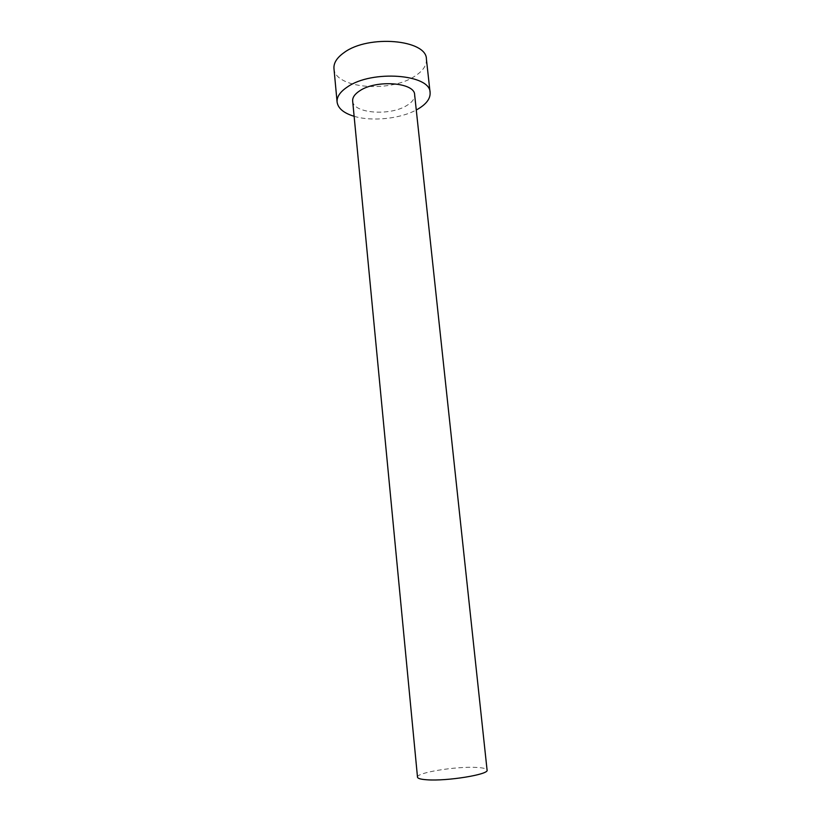 <?xml version="1.0" encoding="UTF-8"?>
<svg xmlns="http://www.w3.org/2000/svg" width="821" height="821" viewBox="0 0 821 821"><rect width="100%" height="100%" fill="white"/><g stroke="black" fill="none" stroke-linecap="round" stroke-linejoin="round"><path stroke-width="0.62" stroke-dasharray="4.11 3.08" d="M417.499 777.169C416.062 772.674 456.466 766.147 476.652 767.44C483.261 767.789 486.74 768.682 487.079 770.098M352.661 101.034C352.917 113.442 389.944 116.254 406.744 105.54C412.255 102.215 414.892 98.612 414.636 94.733M333.962 68.512C334.65 88.319 389.37 93.05 414.441 76.435C422.825 71.181 426.817 65.413 426.407 59.122M354.128 116.295C371.882 121.703 399.96 118.85 416.278 109.983"/><path stroke-width="1.23" d="M487.079 770.098C489.367 774.449 446.778 781.397 426.828 779.776C420.824 779.355 417.715 778.493 417.499 777.169L352.661 101.034C352.404 97.463 354.764 94.056 359.752 90.803C376.203 79.421 414.903 82.459 414.636 94.733L487.079 770.098M416.278 109.983L417.951 109.06C426.417 104.041 430.471 98.561 430.101 92.629C430.676 74.229 371.944 69.6 347.427 86.934C340.151 91.778 336.702 96.827 337.092 102.071C338.036 108.382 343.712 113.124 354.128 116.295M430.101 92.629L426.407 59.122C426.848 39.644 368.424 34.369 344.153 52.544C336.949 57.634 333.552 62.95 333.962 68.512L337.092 102.071"/></g></svg>
